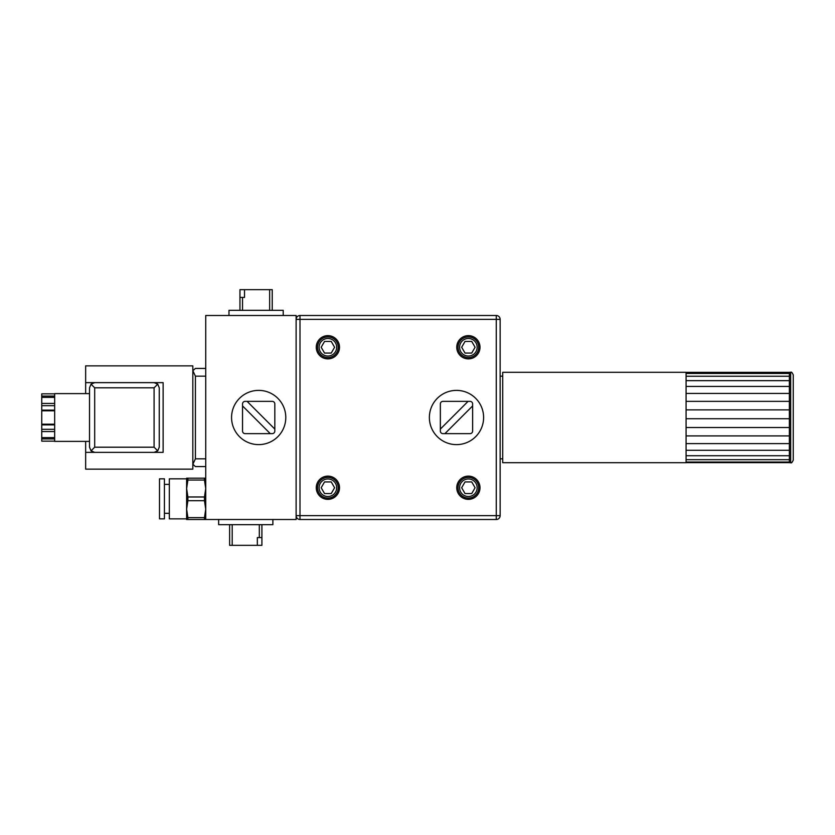 <?xml version="1.0" encoding="UTF-8"?>
<svg xmlns="http://www.w3.org/2000/svg" width="835" height="835" viewBox="0 0 835 835"><rect width="100%" height="100%" fill="white"/><g stroke="black" fill="none" stroke-linecap="round" stroke-linejoin="round"><path stroke-width="1.25" d="M205.734 478.184L186.623 478.184L186.623 488.517L187.896 480.052L204.471 480.052L205.734 488.517L204.471 496.982L187.896 496.982L186.623 488.517L186.623 509.183L187.896 500.718L204.471 500.718L205.734 509.183L204.471 517.637L187.896 517.637L186.623 509.183L186.623 519.506L205.734 519.506L205.734 315.494L296.122 315.494L296.122 319.367L299.995 319.367L299.995 315.494A3.872 3.872 0 0 0 296.122 319.367L296.122 515.633A3.872 3.872 0 0 0 299.995 519.506L299.995 515.633L296.122 515.633L296.122 519.506L205.734 519.506M204.471 478.184L204.471 480.052M204.471 496.982L204.471 500.718M204.471 517.637L204.471 519.506M187.896 478.184L187.896 480.052M187.896 496.982L187.896 500.718M187.896 517.637L187.896 519.506M164.422 478.831L164.422 518.859L159.506 518.859L159.506 478.831L164.422 478.831M186.623 478.831L169.328 478.831L169.328 518.859L186.623 518.859M186.623 481.513L186.623 488.517M272.878 519.506L272.878 524.672L218.645 524.672L218.645 519.506M257.337 537.583L261.908 537.583L261.908 545.328L257.337 545.328L257.337 537.583M229.625 537.583L229.625 524.672L229.625 545.328L257.337 545.328M261.908 537.583L261.908 524.672L261.908 537.583M283.211 315.494L283.211 310.328L228.978 310.328L228.978 315.494M242.536 297.417L239.958 297.417L239.958 289.672L244.519 289.672L244.519 297.417L242.536 297.417L242.536 310.328M272.231 297.417L272.231 310.328L272.231 289.672L244.519 289.672M239.958 297.417L239.958 310.328M258.683 390.383A27.117 27.117 0 0 0 235.199 431.058A27.117 27.117 0 0 0 282.157 431.058A27.117 27.117 0 0 0 258.683 390.383M242.536 405.925L242.536 403.942A2.578 2.578 0 0 1 245.125 401.364L247.097 401.364L274.819 429.075L274.819 431.058A2.578 2.578 0 0 1 272.231 433.636L270.258 433.636L242.536 405.925L242.536 431.058A2.578 2.578 0 0 0 245.125 433.636L270.258 433.636M247.097 401.364L272.231 401.364A2.578 2.578 0 0 1 274.819 403.942L274.819 429.075M54.661 393.849L41.75 393.849L41.75 441.151L54.661 441.151M54.661 396.082L41.75 396.082M54.661 397.377L41.75 397.377M54.661 403.43L41.75 403.43M54.661 405.674L41.75 405.674M54.661 410.142L41.75 410.142M54.661 410.789L41.75 410.789M54.661 424.211L41.75 424.211M54.661 424.858L41.75 424.858M54.661 429.326L41.75 429.326M54.661 431.57L41.75 431.57M54.661 437.623L41.75 437.623M54.661 438.918L41.75 438.918M91.036 384.152L89.522 387.805L89.522 393.609L54.661 393.609L54.661 441.391L89.522 441.391L89.522 447.195L91.036 450.848L94.689 447.195L94.689 387.805L91.036 384.152L94.689 382.639L154.089 382.639L157.742 384.152L159.255 387.805L159.255 447.195L157.742 450.848L154.089 452.361L94.689 452.361L91.036 450.848M89.522 447.195L89.522 387.805M94.689 387.805L154.089 387.805L154.089 447.195L157.742 450.848M154.089 387.805L157.742 384.152M85.65 393.609L85.65 382.639L94.689 382.639M94.689 452.361L85.65 452.361L85.65 441.391M154.089 382.639L163.128 382.639L163.128 452.361L154.089 452.361M163.128 382.639L85.65 382.639L85.65 365.855L192.822 365.855L192.822 469.145L85.65 469.145L85.65 452.361L163.128 452.361M793.25 455.607L793.25 374.894C792.154 372.514 791.298 371.648 790.672 372.306L790.672 462.694C791.298 463.352 792.154 462.486 793.25 460.106L793.25 455.607M793.25 379.393L793.25 395.55M793.25 439.45L793.25 460.106M790.672 462.694L789.378 462.694L789.378 372.306L790.672 372.306M686.078 372.337L789.378 372.337M686.078 373.443L789.378 373.443M686.078 376.251L789.378 376.251M686.078 380.635L789.378 380.635M686.078 386.438L789.378 386.438M686.078 393.431L789.378 393.431M686.078 401.353L789.378 401.353M686.078 409.891L789.378 409.891M686.078 418.732L789.378 418.732M686.078 427.52L789.378 427.52M686.078 435.922L789.378 435.922M686.078 443.615L789.378 443.615M686.078 450.305L789.378 450.305M686.078 455.733L789.378 455.733M686.078 459.699L789.378 459.699M686.078 462.037L789.378 462.037M686.078 462.663L789.378 462.663M502.722 462.694L502.722 372.306L686.078 372.306L686.078 462.694L502.722 462.694M496.261 319.367L500.144 319.367A3.872 3.872 0 0 0 496.261 315.494L496.261 519.506A3.872 3.872 0 0 0 500.144 515.633L299.995 515.633L299.995 319.367L496.261 319.367M500.144 515.633L500.144 319.367M299.995 519.506L496.261 519.506M496.261 315.494L299.995 315.494M339.511 487.744A11.617 11.617 0 0 1 327.884 499.361A11.617 11.617 0 0 1 316.267 487.744A11.617 11.617 0 0 1 327.884 476.117A11.617 11.617 0 0 1 339.511 487.744M480 347.256A11.617 11.617 0 0 1 468.372 358.883A11.617 11.617 0 0 1 456.755 347.256A11.617 11.617 0 0 1 468.372 335.639A11.617 11.617 0 0 1 480 347.256M339.511 347.256A11.617 11.617 0 0 1 327.884 358.883A11.617 11.617 0 0 1 316.267 347.256A11.617 11.617 0 0 1 327.884 335.639A11.617 11.617 0 0 1 339.511 347.256M480 487.744A11.617 11.617 0 0 1 468.372 499.361A11.617 11.617 0 0 1 456.755 487.744A11.617 11.617 0 0 1 468.372 476.117A11.617 11.617 0 0 1 480 487.744M458.05 347.256A10.333 10.333 0 0 0 473.539 356.201A10.333 10.333 0 0 0 473.539 338.311A10.333 10.333 0 0 0 458.05 347.256M465.022 353.069L461.661 347.256L465.022 341.442L471.733 341.442L475.084 347.256L471.733 353.069L465.022 353.069M338.217 347.256A10.333 10.333 0 0 0 322.727 338.311A10.333 10.333 0 0 0 322.727 356.201A10.333 10.333 0 0 0 338.217 347.256M334.595 347.256L331.245 353.069L324.533 353.069L321.183 347.256L324.533 341.442L331.245 341.442L334.595 347.256M458.05 487.744A10.333 10.333 0 0 0 468.372 498.077A10.333 10.333 0 0 0 478.705 487.744A10.333 10.333 0 0 0 468.372 477.411A10.333 10.333 0 0 0 458.05 487.744M461.661 487.744L465.022 481.931L471.733 481.931L475.084 487.744L471.733 493.558L465.022 493.558L461.661 487.744M317.561 487.744A10.333 10.333 0 0 0 327.884 498.077A10.333 10.333 0 0 0 338.217 487.744A10.333 10.333 0 0 0 327.884 477.411A10.333 10.333 0 0 0 317.561 487.744M331.245 481.931L334.595 487.744L331.245 493.558L324.533 493.558L321.183 487.744L324.533 481.931L331.245 481.931M483.611 417.5A27.117 27.117 0 0 0 442.936 394.016A27.117 27.117 0 0 0 442.936 440.984A27.117 27.117 0 0 0 483.611 417.5M440.358 403.942A2.578 2.578 0 0 1 442.936 401.364L470.053 401.364A2.578 2.578 0 0 1 472.631 403.942L472.631 405.925L444.919 433.636L442.936 433.636A2.578 2.578 0 0 1 440.358 431.058L440.358 403.942M440.358 429.075L468.07 401.364M472.631 405.925L472.631 431.058A2.578 2.578 0 0 1 470.053 433.636L444.919 433.636M192.843 370.698L195.411 376.178L192.843 370.698L195.411 368.433L205.734 368.433M205.734 466.567L195.411 466.567L192.843 464.302L195.411 458.822L192.843 464.302M259.32 524.672L259.32 537.583M232.203 545.328L232.203 524.672M269.653 289.672L269.653 310.328M154.089 447.195L94.689 447.195M459.594 347.256A8.778 8.778 0 0 1 472.767 339.657A8.778 8.778 0 0 1 472.767 354.865A8.778 8.778 0 0 1 459.594 347.256M336.672 347.256A8.778 8.778 0 0 1 323.5 354.865A8.778 8.778 0 0 1 323.5 339.657A8.778 8.778 0 0 1 336.672 347.256M477.15 487.744A8.778 8.778 0 0 1 468.372 496.522A8.778 8.778 0 0 1 459.594 487.744A8.778 8.778 0 0 1 468.372 478.966A8.778 8.778 0 0 1 477.15 487.744M336.672 487.744A8.778 8.778 0 0 1 327.884 496.522A8.778 8.778 0 0 1 319.106 487.744A8.778 8.778 0 0 1 327.884 478.966A8.778 8.778 0 0 1 336.672 487.744M205.734 458.822L195.411 458.822L195.411 376.178L205.734 376.178M164.422 513.306L169.328 513.306M164.422 484.383L169.328 484.383M502.722 376.178L500.144 376.178M502.722 458.822L500.144 458.822"/></g></svg>
